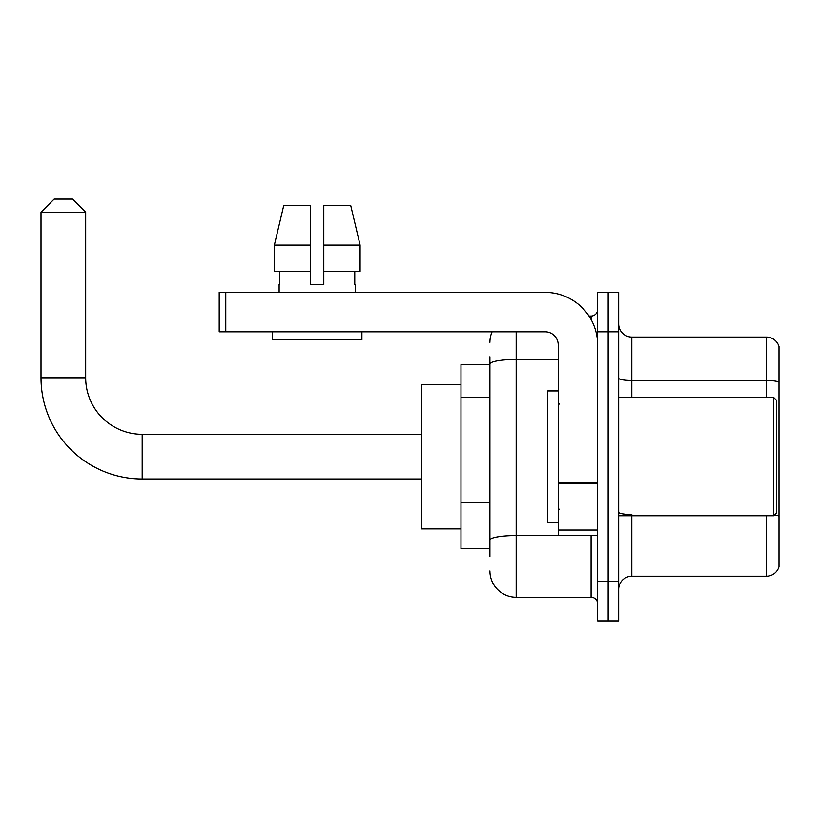 <?xml version="1.0" encoding="UTF-8"?>
<svg xmlns="http://www.w3.org/2000/svg" width="820" height="820" viewBox="0 0 820 820"><rect width="100%" height="100%" fill="white"/><g stroke="black" fill="none" stroke-linecap="round" stroke-linejoin="round"><path stroke-width="1.23" d="M489.899 389.356L489.899 356.782L489.899 364.664L460.983 364.664L460.983 548.641L489.899 548.641M489.899 556.524L489.899 356.782M516.18 331.813L516.18 597.257L591.087 597.257A6.57 6.57 0 0 1 597.657 603.827A6.57 6.57 0 0 0 591.087 597.257L591.087 535.501M597.657 581.493L597.657 620.914L608.163 620.914L608.163 581.493L608.163 620.914L618.68 620.914L618.68 581.493L608.163 581.493L608.163 331.813L608.163 581.493L597.657 581.493L597.657 331.813L608.163 331.813L608.163 292.391L608.163 331.813L618.68 331.813L618.68 581.493M618.68 331.813L618.68 292.391L597.657 292.391L597.657 331.813M588.986 316.038L591.087 316.038A6.57 6.57 0 0 0 597.657 309.468M489.899 544.695L489.899 510.255M489.899 342.319A26.281 26.281 0 0 1 492.092 331.813M516.18 597.257A26.281 26.281 0 0 1 489.899 570.976M618.68 589.375A13.14 13.14 0 0 1 631.82 576.234L766.382 576.234L766.382 515.79M779 346.532A13.14 13.14 0 0 0 766.382 337.071A13.14 13.14 0 0 1 779 346.532L779 566.774A13.14 13.14 0 0 1 766.382 576.234M779 382.151A13.14 2.286 180 0 0 766.382 380.5L766.382 337.071L631.82 337.071A13.14 13.14 0 0 1 618.68 323.931A13.14 13.14 0 0 0 631.82 337.071L631.82 397.515M323.797 284.499L310.657 284.499L323.797 284.499L310.657 284.499L323.797 284.499L323.797 205.656L350.755 205.656L360.093 245.077L360.093 271.358L323.797 271.358M310.657 245.077L310.657 271.358L310.657 245.077L274.362 245.077L283.699 205.656L274.362 245.077L283.699 205.656L310.657 205.656L310.657 284.499M421.562 478.993L142.188 478.993A101.188 101.188 0 0 1 41 377.805L41 212.226L54.14 199.086L72.539 199.086L85.68 212.226L41 212.226M142.188 478.993L142.188 434.313A56.508 56.508 0 0 1 85.68 377.805L85.68 212.226M460.983 384.375L421.562 384.375L421.562 528.931L460.983 528.931M597.657 535.501L558.236 535.501L558.236 482.355L597.657 482.355L597.657 344.953A52.562 52.562 0 0 0 545.085 292.391L225.766 292.391L225.766 331.813L545.085 331.813A13.14 13.14 0 0 1 558.236 344.953L558.236 482.355M225.766 331.813L219.196 331.813L219.196 292.391L225.766 292.391M279.118 284.499L279.681 284.499L279.118 284.499L279.118 292.391M355.337 284.499L354.763 284.499L355.337 284.499L355.337 292.391M354.763 271.358L354.763 284.499M279.681 284.499L279.681 271.358M272.547 331.813L272.547 339.695L361.907 339.695L361.907 331.813M310.657 271.358L274.362 271.358L274.362 245.077M360.093 271.358L360.093 245.077L323.797 245.077M360.093 245.077L350.755 205.656L360.093 245.077M773.742 397.515L776.376 400.139L776.376 513.156L773.742 515.79L773.742 397.515L618.68 397.515M558.236 390.945L547.719 390.945L547.719 522.361L558.236 522.361M489.899 397.239L460.983 397.239M489.899 502.373L460.983 502.373M593.362 535.501A6.57 1.138 0 0 1 591.087 535.573L516.18 535.573A26.281 4.561 180 0 0 489.899 540.134M489.899 364.039A26.281 4.561 180 0 1 516.18 359.478L558.236 359.478M591.087 319.503L591.087 316.038M631.82 515.79L631.82 576.234M766.382 397.515L766.382 380.5L631.82 380.5A13.14 2.286 -0 0 1 618.68 378.225M779 516.19A13.14 2.286 180 0 0 774.5 515.032M631.82 514.54A13.14 2.286 0 0 1 618.68 512.264M41 377.805L85.68 377.805M597.657 483.503L558.236 483.503M558.236 530.068L597.657 530.068M421.562 434.313L142.188 434.313M618.68 515.79L773.742 515.79M559.547 404.086L558.236 402.774M559.547 509.21L558.236 510.532"/></g></svg>
